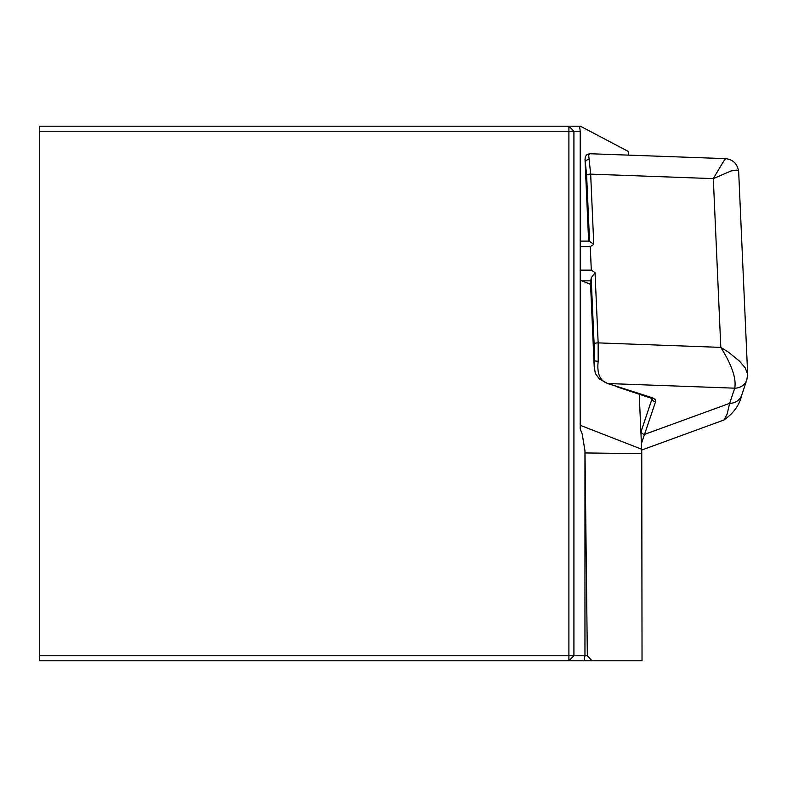<?xml version="1.0" encoding="UTF-8"?>
<svg xmlns="http://www.w3.org/2000/svg" width="787" height="787" viewBox="0 0 787 787"><rect width="100%" height="100%" fill="white"/><g stroke="black" fill="none" stroke-linecap="round" stroke-linejoin="round"><path stroke-width="1.18" d="M639.211 393.962L641.661 449.229A13.359 1.633 90 0 1 641.759 453.656L642.035 660.785L39.35 660.785L39.35 655.768L568.903 655.768L568.903 131.232L39.35 131.232L39.35 126.215L580.422 126.215L628.459 151.537L628.616 155.088M585.016 452.938L587.338 655.768L584.957 655.768L584.957 450.685L585.016 452.938L641.759 453.656M592.011 660.785L587.338 655.768M584.957 450.685L582.164 433.893L580.206 428.984L580.206 131.232L573.92 131.232L573.92 655.768L584.957 655.768L584.092 660.785M39.35 131.232L39.35 655.768M568.903 660.785L573.92 655.768L568.903 655.768L568.903 660.785M568.903 131.232L573.92 131.232L568.903 126.215L568.903 131.232M579.557 126.215L580.206 131.232M580.206 270.148L591.303 270.148L595.031 272.646L598.15 342.886L598.199 361.213A3.345 0.817 -178.2 0 1 594.205 360.397L594.185 366.388L595.336 373.432L599.36 378.97L607.721 383.584L625.616 389.201M590.545 284.343L580.206 280.182M588.961 241.609A8.352 1.013 90 0 1 589.306 241.107A8.352 1.013 90 0 1 589.552 241.343L593.772 244.373L590.26 246.606L591.303 270.148M595.031 272.646L591.175 277.939A8.352 1.013 90 0 1 590.703 280.851L590.673 280.92A33.408 11.343 177.5 0 0 590.466 282.395L594.175 366.162M589.552 241.343L586.62 175.265L585.007 158.954M640.903 432.102L652.118 398.606A13.359 4.535 177.5 0 0 652.167 398.419M641.69 450.066L724.07 419.953L727.139 414.07L729.647 403.347L734.733 388.178C736.465 378.557 731.821 364.952 720.803 347.382L713.317 178.629L731.064 170.956L736.396 170.09L738.373 170.887L738.678 171.812C737.517 163.863 733.1 159.466 725.417 158.64L589.601 153.721L588.706 155.393L590.663 174.134L593.772 244.373M586.62 175.265A3.345 1.131 -2.5 0 1 590.663 174.134L713.317 178.629C722.83 162.378 726.608 156.357 724.63 160.558M598.199 361.213C596.861 372.654 599.537 379.885 606.226 382.885L607.908 383.535A3.345 2.312 107.8 0 1 607.721 383.584M590.673 280.92L594.205 360.397L594.106 344.017A3.345 1.131 177.5 0 1 598.15 342.886L720.803 347.382L728.309 352.074L739.505 361.135L745.171 367.795L747.65 374.209M723.607 420.169C733.445 413.539 739.495 405.167 741.767 395.035L746.843 379.865A13.359 12.464 18.5 0 1 734.733 388.178L607.908 383.535L651.115 397.366A16.704 5.666 -2.5 0 1 655.571 401.744L641.405 443.573M641.198 431.207A3.345 3.118 -161.5 0 0 644.661 434.345L729.647 403.347A13.359 12.464 18.5 0 0 741.698 395.222M588.912 241.107L585.41 162.191A3.345 2.686 -9.6 0 1 589.256 159.495M580.206 425.295L641.661 449.229M594.106 344.017L591.175 277.939M652.108 398.379L652.118 398.606A3.345 3.118 -161.5 0 0 655.571 401.744M734.733 388.178A13.359 12.464 18.5 0 0 746.784 380.042M651.115 397.366A3.345 2.312 107.8 0 1 649.964 397.405A3.345 2.312 107.8 0 1 649.039 396.697M581.583 280.851L590.703 280.851M580.206 246.606L590.26 246.606M588.627 241.107L585.007 159.397M738.678 171.812L747.65 373.963L746.843 379.855M585.016 159.377L585.449 156.475L587.141 154.429L590.043 153.672M594.195 366.388L595.336 373.432M617.097 386.879L652.384 398.606L652.207 398.006M580.206 241.107L589.306 241.107"/></g></svg>
